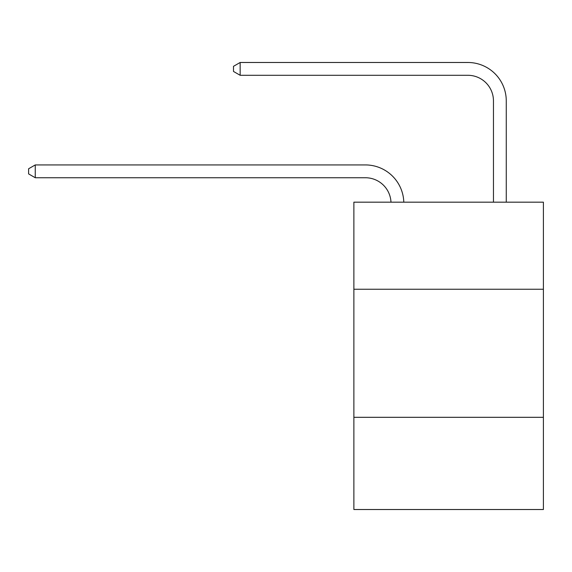 <?xml version="1.0" encoding="UTF-8"?>
<svg xmlns="http://www.w3.org/2000/svg" width="572" height="572" viewBox="0 0 572 572"><rect width="100%" height="100%" fill="white"/><g stroke="black" fill="none" stroke-linecap="round" stroke-linejoin="round"><path stroke-width="0.86" d="M543.4 289.253L543.4 202.173L353.875 202.173L353.875 289.253L543.4 289.253L543.4 509.516L353.875 509.516L353.875 289.253M543.4 417.31L353.875 417.31M365.394 177.742A25.611 25.611 0 0 1 390.983 202.173A25.611 25.611 0 0 0 365.394 177.742A25.611 25.611 0 0 1 390.983 202.173A25.611 25.611 0 0 0 365.394 177.742A25.611 25.611 0 0 1 390.983 202.173A25.611 25.611 0 0 0 365.394 177.742A25.611 25.611 0 0 1 390.983 202.173A25.611 25.611 0 0 0 365.394 177.742A25.611 25.611 0 0 1 390.983 202.173A25.611 25.611 0 0 0 365.394 177.742A25.611 25.611 0 0 1 390.983 202.173A25.611 25.611 0 0 0 365.394 177.742A25.611 25.611 0 0 1 390.983 202.173A25.611 25.611 0 0 0 365.394 177.742A25.611 25.611 0 0 1 390.983 202.173A25.611 25.611 0 0 0 365.394 177.742A25.611 25.611 0 0 1 390.983 202.173A25.611 25.611 0 0 0 365.394 177.742A25.611 25.611 0 0 1 390.983 202.173A25.611 25.611 0 0 0 365.394 177.742A25.611 25.611 0 0 1 390.983 202.173A25.611 25.611 0 0 0 365.394 177.742A25.611 25.611 0 0 1 390.983 202.173A25.611 25.611 0 0 0 365.394 177.742L35.257 177.742L28.6 173.895L28.6 168.776L35.257 164.929L365.394 164.929A38.417 38.417 0 0 1 403.796 202.173M493.457 202.173L493.457 100.901A25.611 25.611 0 0 0 467.846 75.289L240.154 75.289L233.498 71.45L233.498 66.323L240.154 62.484L467.846 62.484A38.417 38.417 0 0 1 506.263 100.901L506.263 202.173M35.257 177.742L35.257 164.929L365.394 164.929M493.457 100.901A25.611 25.611 0 0 0 467.846 75.289A25.611 25.611 0 0 1 493.457 100.901A25.611 25.611 0 0 0 467.846 75.289A25.611 25.611 0 0 1 493.457 100.901A25.611 25.611 0 0 0 467.846 75.289A25.611 25.611 0 0 1 493.457 100.901A25.611 25.611 0 0 0 467.846 75.289A25.611 25.611 0 0 1 493.457 100.901A25.611 25.611 0 0 0 467.846 75.289A25.611 25.611 0 0 1 493.457 100.901A25.611 25.611 0 0 0 467.846 75.289A25.611 25.611 0 0 1 493.457 100.901A25.611 25.611 0 0 0 467.846 75.289A25.611 25.611 0 0 1 493.457 100.901A25.611 25.611 0 0 0 467.846 75.289A25.611 25.611 0 0 1 493.457 100.901A25.611 25.611 0 0 0 467.846 75.289A25.611 25.611 0 0 1 493.457 100.901A25.611 25.611 0 0 0 467.846 75.289A25.611 25.611 0 0 1 493.457 100.901A25.611 25.611 0 0 0 467.846 75.289A25.611 25.611 0 0 1 493.457 100.901A25.611 25.611 0 0 0 467.846 75.289M240.154 75.289L240.154 62.484L467.846 62.484"/></g></svg>

